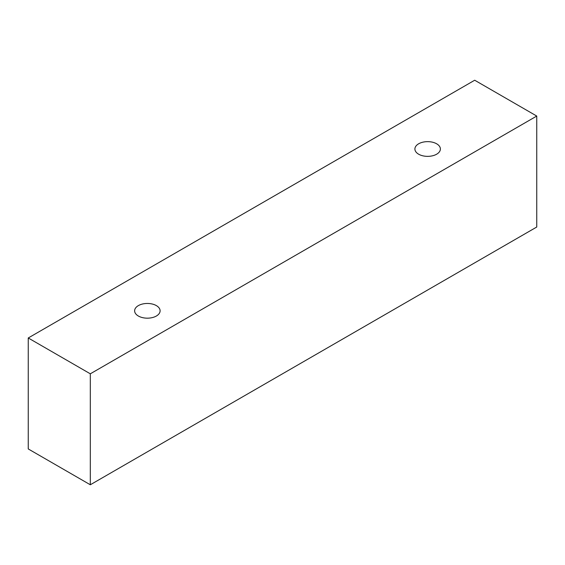<?xml version="1.0" encoding="UTF-8"?>
<svg xmlns="http://www.w3.org/2000/svg" width="565" height="565" viewBox="0 0 565 565"><rect width="100%" height="100%" fill="white"/><g stroke="black" fill="none" stroke-linecap="round" stroke-linejoin="round"><path stroke-width="0.85" d="M138.361 305.616A12.741 7.359 180 0 1 152.239 304.019A12.741 7.359 180 0 1 160.107 310.814A12.741 7.359 180 0 1 147.366 318.173A12.741 7.359 180 0 1 134.625 310.814A12.741 7.359 180 0 1 138.361 305.616M90.308 484.77L536.75 227.024L536.75 116.058L474.692 80.23L28.25 337.976L90.308 373.811L90.308 484.77L28.25 448.942L28.25 337.976M418.637 143.8A12.741 7.359 180 0 1 432.522 142.203A12.741 7.359 180 0 1 440.382 149.005A12.741 7.359 180 0 1 427.641 156.357A12.741 7.359 180 0 1 414.901 149.005A12.741 7.359 180 0 1 418.637 143.8M90.308 373.811L536.75 116.058"/></g></svg>
